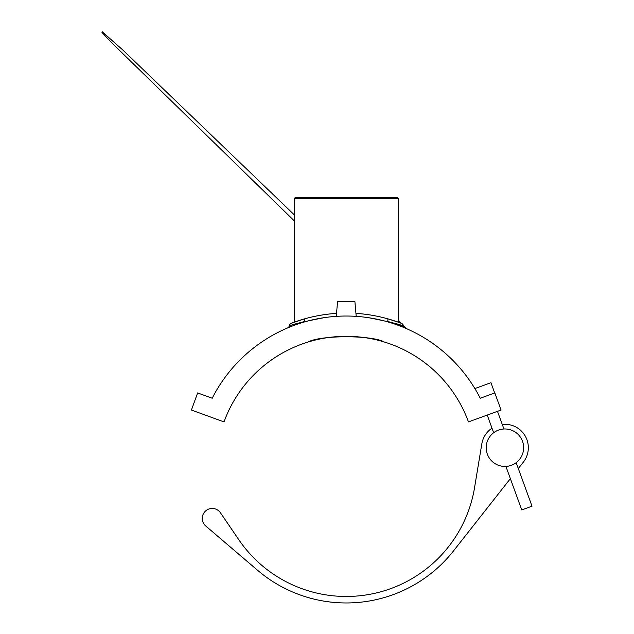 <?xml version="1.0" encoding="UTF-8"?>
<svg xmlns="http://www.w3.org/2000/svg" width="634" height="634" viewBox="0 0 634 634"><rect width="100%" height="100%" fill="white"/><g stroke="black" fill="none" stroke-linecap="round" stroke-linejoin="round"><path stroke-width="0.95" d="M289.001 326.288L289.001 327.35A150.361 150.361 0 0 0 212.208 398.231L197.642 392.929L191.42 410.039L224.008 421.903A130.065 130.065 0 0 1 468.463 421.903L501.05 410.039L494.821 392.929L480.255 398.231A150.361 150.361 0 0 0 212.208 398.231L209.054 397.082M398.263 198.624L397.225 197.586L295.246 197.586L294.208 198.624L398.263 198.624L398.263 322.183C398.421 322.357 380.337 314.884 355.936 313.394C379.718 314.765 398.802 322.349 401.148 323.253L401.148 323.253M291.006 325.575L289.009 326.288L289.413 324.751L291.03 323.364C289.817 323.958 310.121 314.955 336.535 313.394C312.134 314.884 294.049 322.357 294.208 322.183L304.613 318.839L304.613 321.454L298.4 323.174M368.402 317.674C390.584 322.024 402.273 324.901 403.462 326.288L387.857 321.454L387.857 318.839L398.263 322.183M294.208 198.624L294.208 322.183M384.307 342.019C372.166 335.014 320.305 335.014 308.164 342.019C320.305 335.014 372.166 335.014 384.307 342.019M289.009 326.288C290.198 324.901 301.879 322.024 324.053 317.682M480.255 398.231L494.686 392.977L490.954 382.714L474.882 388.563A150.361 150.361 0 0 0 403.462 327.35L403.462 326.288A3.122 3.122 0 0 0 401.465 323.38L397.684 321.977M291.03 323.364L304.613 318.839M390.179 319.52L396.987 321.731M336.274 316.366L337.565 301.641L354.905 301.641L356.197 316.366M486.389 450.433A18.727 18.727 0 0 0 516.544 462.392A18.727 18.727 0 0 0 511.828 430.296A18.727 18.727 0 0 0 486.389 450.433M492 428.18A23.41 23.41 0 0 0 481.824 443.871L474.549 487.697A130.065 130.065 0 0 1 238.749 539.637L220.466 512.803A9.97 9.97 0 0 0 205.567 510.996A9.97 9.97 0 0 0 205.749 525.998L257.531 570.235A136.572 136.572 0 0 0 453.572 550.835L510.37 478.646M518.319 468.542L523.319 462.186A23.41 23.41 0 0 0 502.263 424.447M505.916 466.41L521.75 509.918L532.013 506.186L516.179 462.677M493.656 432.745L487.229 415.072M403.462 326.288L403.058 324.751L401.591 323.427L404.722 327.873M406.164 328.491L398.263 320.099M294.208 214.76L122.972 50.149L102.177 31.7L101.987 32.437L111.204 42.264L294.208 220.791M398.263 320.503L401.132 323.253M503.927 429.004L497.492 411.339"/></g></svg>
